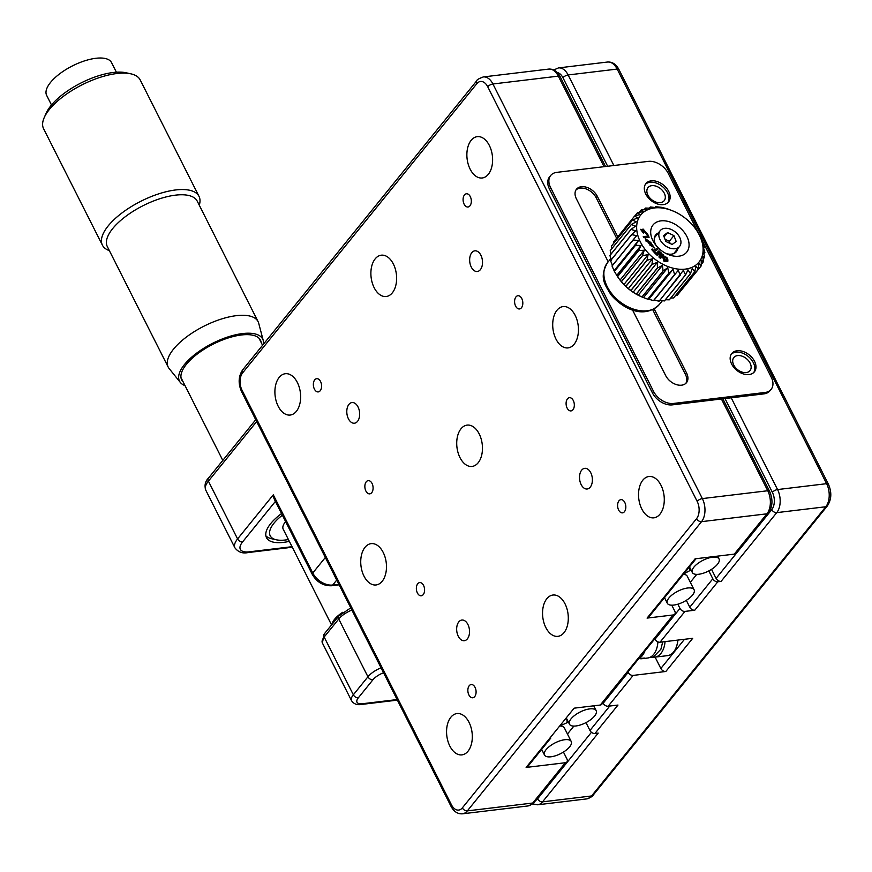 <?xml version="1.0" encoding="UTF-8"?>
<svg xmlns="http://www.w3.org/2000/svg" width="872" height="872" viewBox="0 0 872 872"><rect width="100%" height="100%" fill="white"/><g stroke="black" fill="none" stroke-linecap="round" stroke-linejoin="round"><path stroke-width="1.31" d="M660.006 642.228A4.164 2.834 -141 0 1 655.025 639.22L679.975 608.394A4.164 2.834 39 0 0 684.967 611.403L660.006 642.228L692.706 638.304L665.827 671.484A4.164 2.834 -141 0 1 660.845 668.486L684.487 639.285M694.766 610.226A4.164 2.834 -141 0 1 689.785 607.217L712.816 578.779A4.164 2.834 39 0 0 717.809 581.777L694.766 610.226L684.967 611.403M585.984 722.616L589.963 730.496A4.164 2.834 -141 0 0 594.944 733.494L617.986 705.056L608.176 706.233A4.164 2.834 -141 0 1 603.184 703.224L602.977 702.81M627.938 671.985L628.145 672.41A4.164 2.834 39 0 0 633.127 675.408L665.827 671.484M655.101 657.128L660.845 668.486M733.744 365.063A10.41 7.074 39 0 0 741.821 372.028A10.41 7.074 39 0 0 750.007 370.633A10.41 7.074 39 0 0 746.378 358.588A10.41 7.074 39 0 0 733.832 357.531A10.41 7.074 39 0 0 733.744 365.063M647.907 195.143A10.41 7.074 39 0 0 655.995 202.108A10.41 7.074 39 0 0 664.17 200.713A10.41 7.074 39 0 0 660.54 188.657A10.41 7.074 39 0 0 647.994 187.611A10.41 7.074 39 0 0 647.907 195.143M663.679 158.257A4.164 1.679 153.2 0 0 663.603 157.93A4.164 1.679 153.2 0 0 663.385 157.669L783.547 395.561A4.164 1.679 -26.8 0 1 783.764 395.812L828.4 484.178A4.164 1.679 -26.8 0 0 826.602 483.677L617.169 69.073L568.13 74.959L613.866 165.506M777.497 567.476L643.122 733.417M594.944 733.494L598.214 733.101L542.548 801.848A16.644 10.181 83.2 0 1 537.664 804.791L586.703 798.905A16.644 10.181 -96.8 0 0 591.587 795.962L825.795 506.752L776.745 512.638L721.079 581.384L717.809 581.777M677.849 604.198L679.975 608.394M686.308 600.339L689.785 607.217M708.838 570.898L712.816 578.779M721.079 581.384A4.164 2.834 -141 0 1 716.086 578.387L711.53 569.351M470.15 169.168A20.808 12.731 -96.8 0 0 482.227 177.986A20.808 12.731 -96.8 0 0 492.375 155.805A20.808 12.731 -96.8 0 0 477.267 136.653A20.808 12.731 -96.8 0 0 467.534 148.414A20.808 12.731 -96.8 0 0 470.15 169.168M555.976 339.088A20.808 12.731 -96.8 0 0 568.053 347.906A20.808 12.731 -96.8 0 0 578.212 325.725A20.808 12.731 -96.8 0 0 563.094 306.573A20.808 12.731 -96.8 0 0 553.371 318.335A20.808 12.731 -96.8 0 0 555.976 339.088M348.429 418.8A10.41 6.366 -96.8 0 0 354.468 423.214A10.41 6.366 -96.8 0 0 359.547 412.118A10.41 6.366 -96.8 0 0 351.994 402.548A10.41 6.366 -96.8 0 0 347.121 408.423A10.41 6.366 -96.8 0 0 348.429 418.8M458.291 636.298A10.41 6.366 -96.8 0 0 464.329 640.713A10.41 6.366 -96.8 0 0 469.409 629.617A10.41 6.366 -96.8 0 0 461.855 620.047A10.41 6.366 -96.8 0 0 456.993 625.922A10.41 6.366 -96.8 0 0 458.291 636.298M242.013 390.187A4.164 1.679 153.2 0 0 241.566 391.67C238.034 383.538 238.405 376.268 242.656 369.87A4.164 2.834 39 0 0 242.623 372.878A12.491 7.641 -96.8 0 0 242.013 390.187L451.445 804.791A12.491 7.641 -96.8 0 0 462.356 807.875A4.164 2.834 39 0 0 467.338 810.884L532.738 803.025A4.164 2.834 -141 0 0 534.253 802.251C534.394 803.068 532.258 804.311 527.854 805.968A16.644 10.181 -96.8 0 0 532.738 803.025L565.372 762.728L526.132 767.436A4.164 2.834 -141 0 0 527.658 766.662L550.788 738.083M372.05 483.448A6.66 4.077 83.2 0 1 372.878 490.097A6.66 4.077 83.2 0 1 369.772 493.857A6.66 4.077 83.2 0 1 364.932 487.731A6.66 4.077 83.2 0 1 368.18 480.636A6.66 4.077 83.2 0 1 372.05 483.448M320.547 381.5A6.66 4.077 83.2 0 1 321.376 388.138A6.66 4.077 83.2 0 1 318.269 391.91A6.66 4.077 83.2 0 1 313.43 385.784A6.66 4.077 83.2 0 1 316.678 378.677A6.66 4.077 83.2 0 1 320.547 381.5M423.541 585.406A6.66 4.077 83.2 0 1 424.381 592.044A6.66 4.077 83.2 0 1 421.263 595.805A6.66 4.077 83.2 0 1 416.435 589.679A6.66 4.077 83.2 0 1 419.683 582.583A6.66 4.077 83.2 0 1 423.541 585.406M475.044 687.354A6.66 4.077 83.2 0 1 475.883 694.003A6.66 4.077 83.2 0 1 472.766 697.764A6.66 4.077 83.2 0 1 467.926 691.638A6.66 4.077 83.2 0 1 471.174 684.542A6.66 4.077 83.2 0 1 475.044 687.354M581.155 484.581A10.41 6.366 -96.8 0 0 587.194 488.996A10.41 6.366 -96.8 0 0 592.273 477.9A10.41 6.366 -96.8 0 0 584.72 468.329A10.41 6.366 -96.8 0 0 579.847 474.205A10.41 6.366 -96.8 0 0 581.155 484.581M471.294 267.094A10.41 6.366 -96.8 0 0 477.333 271.497A10.41 6.366 -96.8 0 0 482.401 260.401A10.41 6.366 -96.8 0 0 474.848 250.831A10.41 6.366 -96.8 0 0 469.986 256.706A10.41 6.366 -96.8 0 0 471.294 267.094M673.653 586.366L648.692 617.18A4.164 2.834 -141 0 1 648.594 617.311A4.164 2.834 -141 0 1 647.079 618.095L695.071 558.832L734.3 554.123L766.935 513.815A4.164 2.834 39 0 0 768.461 513.041C772.712 506.632 773.083 499.373 769.551 491.241L722.855 398.809M521.783 298.551A6.66 4.077 83.2 0 1 522.611 305.189A6.66 4.077 83.2 0 1 519.505 308.95A6.66 4.077 83.2 0 1 514.665 302.824A6.66 4.077 83.2 0 1 517.913 295.728A6.66 4.077 83.2 0 1 521.783 298.551M470.281 196.592A6.66 4.077 83.2 0 1 471.12 203.241A6.66 4.077 83.2 0 1 468.002 207.002A6.66 4.077 83.2 0 1 463.163 200.876A6.66 4.077 83.2 0 1 466.411 193.78A6.66 4.077 83.2 0 1 470.281 196.592M573.286 400.499A6.66 4.077 83.2 0 1 574.114 407.137A6.66 4.077 83.2 0 1 571.007 410.908A6.66 4.077 83.2 0 1 566.168 404.782A6.66 4.077 83.2 0 1 569.416 397.687A6.66 4.077 83.2 0 1 573.286 400.499M624.777 502.457A6.66 4.077 83.2 0 1 625.616 509.095A6.66 4.077 83.2 0 1 622.499 512.856A6.66 4.077 83.2 0 1 617.67 506.73A6.66 4.077 83.2 0 1 620.918 499.634A6.66 4.077 83.2 0 1 624.777 502.457M674.754 614.171L601.8 704.26A4.164 2.834 -141 0 1 600.285 705.034L673.228 614.956A4.164 2.834 39 0 0 674.754 614.171A4.164 2.834 39 0 0 674.786 611.163L671.767 605.19M545.828 627.546A20.808 12.731 -96.8 0 0 557.906 636.353A20.808 12.731 -96.8 0 0 568.064 614.171A20.808 12.731 -96.8 0 0 552.946 595.031A20.808 12.731 -96.8 0 0 543.212 606.781A20.808 12.731 -96.8 0 0 545.828 627.546M374.164 287.706A20.808 12.731 -96.8 0 0 386.242 296.513A20.808 12.731 -96.8 0 0 396.389 274.331A20.808 12.731 -96.8 0 0 381.282 255.191A20.808 12.731 -96.8 0 0 371.548 266.941A20.808 12.731 -96.8 0 0 374.164 287.706M459.991 457.626A20.808 12.731 -96.8 0 0 472.068 466.433A20.808 12.731 -96.8 0 0 482.227 444.251A20.808 12.731 -96.8 0 0 467.109 425.111A20.808 12.731 -96.8 0 0 457.386 436.861A20.808 12.731 -96.8 0 0 459.991 457.626M673.228 614.956L647.079 618.095M526.132 767.436L574.125 708.173L600.285 705.034M364.006 576.152A20.808 12.731 -96.8 0 0 376.083 584.959A20.808 12.731 -96.8 0 0 386.242 562.778A20.808 12.731 -96.8 0 0 371.123 543.638A20.808 12.731 -96.8 0 0 361.4 555.399A20.808 12.731 -96.8 0 0 364.006 576.152M449.843 746.072A20.808 12.731 -96.8 0 0 461.92 754.88A20.808 12.731 -96.8 0 0 472.079 732.698A20.808 12.731 -96.8 0 0 456.961 713.558A20.808 12.731 -96.8 0 0 447.227 725.319A20.808 12.731 -96.8 0 0 449.843 746.072M278.179 406.232A20.808 12.731 -96.8 0 0 290.256 415.039A20.808 12.731 -96.8 0 0 300.404 392.858A20.808 12.731 -96.8 0 0 285.297 373.717A20.808 12.731 -96.8 0 0 275.563 385.478A20.808 12.731 -96.8 0 0 278.179 406.232M565.372 762.728A4.164 2.834 39 0 0 566.887 761.954A4.164 2.834 39 0 0 566.92 758.934L563.443 752.056M641.814 509.019A20.808 12.731 -96.8 0 0 653.891 517.826A20.808 12.731 -96.8 0 0 664.05 495.645A20.808 12.731 -96.8 0 0 648.932 476.504A20.808 12.731 -96.8 0 0 639.198 488.255A20.808 12.731 -96.8 0 0 641.814 509.019M768.461 513.041L735.826 553.339A4.164 2.834 -141 0 1 734.3 554.123M698.745 233.718L668.268 173.397A16.644 11.325 39 0 0 648.321 161.375L556.772 172.362A16.644 11.325 39 0 0 550.701 175.479A16.644 11.325 39 0 0 550.559 187.524L549.415 188.941L652.409 392.847L653.564 391.43A16.644 11.325 39 0 0 673.511 403.453L765.06 392.465A16.644 11.325 39 0 0 771.131 389.348A16.644 11.325 39 0 0 771.273 377.303L700.532 237.26M550.559 187.524L653.564 391.43M673.511 403.453L672.356 404.87A16.644 11.325 -141 0 1 652.409 392.847M672.356 404.87L763.905 393.882L765.06 392.465M771.131 389.348L769.976 390.765A16.644 11.325 -141 0 1 763.905 393.882M667.93 202.577A14.562 9.908 39 0 0 664.889 188.919A14.562 9.908 39 0 0 650.076 182.27A14.562 9.908 39 0 0 645.389 184.319M651.231 180.842A14.562 9.908 39 0 0 645.912 183.578A14.562 9.908 39 0 0 651.003 200.44A14.562 9.908 39 0 0 668.552 201.912A14.562 9.908 39 0 0 666.47 188.003A14.562 9.908 39 0 0 651.231 180.842M753.768 372.497A14.562 9.908 39 0 0 750.716 358.839A14.562 9.908 39 0 0 735.913 352.19A14.562 9.908 39 0 0 731.216 354.25M737.058 350.762A14.562 9.908 39 0 0 731.75 353.498A14.562 9.908 39 0 0 736.829 370.36A14.562 9.908 39 0 0 754.389 371.832A14.562 9.908 39 0 0 752.296 357.923A14.562 9.908 39 0 0 737.058 350.762M617.779 236.835L597.32 196.331A13.32 9.058 39 0 0 586.976 187.415A13.32 9.058 39 0 0 576.501 189.202A13.32 9.058 39 0 0 576.392 198.838L608.198 261.796M631.797 308.525L665.663 375.56A13.32 9.058 39 0 0 676.007 384.476A13.32 9.058 39 0 0 686.471 382.688A13.32 9.058 39 0 0 686.591 373.042L654.087 308.71M616.635 238.263L596.165 197.748A13.32 9.058 39 0 0 575.978 189.954M685.85 383.353A13.32 9.058 39 0 0 685.436 374.47L652.681 309.625M549.415 188.941A16.644 11.325 -141 0 1 549.556 176.896L550.701 175.479M694.777 271.792A41.616 28.318 -141 0 1 694.701 271.835L673.587 297.908A41.616 28.318 39 0 0 673.664 297.864L694.777 271.792L695.9 266.298L698.363 269.165L677.239 295.248A41.616 28.318 39 0 0 677.304 295.194L698.418 269.11L698.919 263.507L701.262 265.807A41.616 28.318 -141 0 0 701.317 265.742L701.208 260.118L703.355 261.829A41.616 28.318 -141 0 0 703.388 261.753L702.734 256.205L704.565 257.338A41.616 28.318 -141 0 0 704.587 257.251L703.432 251.877L704.881 252.444A41.616 28.318 -141 0 0 704.881 252.346L703.29 247.223L704.282 247.267A41.616 28.318 -141 0 0 704.271 247.168L702.32 242.372L702.799 241.925A41.616 28.318 -141 0 0 702.767 241.827L700.445 236.563A41.616 28.318 -141 0 0 700.401 236.465L697.306 231.309A41.616 28.318 -141 0 0 697.24 231.211L695.594 228.911A37.463 25.484 -141 0 1 691.529 267.551A37.463 25.484 -141 0 1 645.171 249.501A37.463 25.484 -141 0 1 640.408 215.428A37.463 25.484 -141 0 1 673.947 211.384A37.463 25.484 -141 0 1 695.594 228.911M702.799 241.925L702.363 242.471M704.282 247.267L703.584 248.128M704.881 252.444L703.846 253.73M704.565 257.338L703.094 259.158M703.355 261.829L701.295 264.369M701.262 265.807L679.931 291.946M677.239 295.248L675.549 295.543M690.471 273.71A41.616 28.318 -141 0 1 690.395 273.743L669.271 299.815A41.616 28.318 39 0 0 669.358 299.794L690.471 273.71L692.226 268.413L694.701 271.835M673.587 297.908L670.71 298.115M685.621 274.822A41.616 28.318 -141 0 1 685.523 274.833L664.409 300.916A41.616 28.318 39 0 0 664.508 300.895L685.621 274.822L687.997 269.808L690.395 273.743M669.271 299.815L665.445 299.728M680.324 275.094A41.616 28.318 -141 0 1 680.225 275.094L659.112 301.178A41.616 28.318 39 0 0 659.21 301.178L683.31 270.44L685.523 274.833M664.409 300.916L659.123 300.306M659.112 301.178L654.087 300.164L678.285 270.298L680.225 275.094M654.087 300.164L678.285 270.298M674.732 274.538A41.616 28.318 -141 0 1 674.623 274.517L653.51 300.589A41.616 28.318 39 0 0 653.619 300.611M653.51 300.589L648.855 299.26L673.042 269.383L674.623 274.517M648.855 299.26L647.852 299.216L668.966 273.143L673.042 269.383M668.966 273.143A41.616 28.318 -141 0 1 668.868 273.11L647.743 299.183A41.616 28.318 39 0 0 647.852 299.216M647.743 299.183L643.525 297.592L667.712 267.726L668.868 273.11M643.525 297.592L642.064 297.025L663.178 270.952L667.712 267.726M620.057 280.086L644.245 250.22L642.501 255.518L621.376 281.591L619.218 278.964A37.463 25.484 -141 0 0 640.866 296.502L642.064 297.025A41.616 28.318 39 0 1 641.956 296.981L638.239 295.227L662.426 265.361L663.08 270.909L641.956 296.981M638.239 295.227L636.397 294.104L657.51 268.02L662.426 265.361M657.51 268.02A41.616 28.318 -141 0 1 657.412 267.966L636.298 294.038A41.616 28.318 39 0 0 636.397 294.104M636.298 294.038L633.127 292.218L657.314 262.341L657.412 267.966M633.127 292.218L630.979 290.507L652.103 264.423L657.314 262.341M652.005 264.358L630.892 290.43L628.309 288.621L652.507 258.755L652.005 264.358A41.616 28.318 -141 0 0 652.103 264.423M628.309 288.621L625.965 286.332L647.079 260.248L652.507 258.755M647.079 260.248A41.616 28.318 -141 0 1 646.991 260.172L625.878 286.245A41.616 28.318 39 0 0 625.965 286.332M625.878 286.245L623.916 284.545L648.114 254.679L646.991 260.172M623.916 284.545L621.453 281.678L642.577 255.605L648.114 254.679M618.597 278.114L617.572 276.664L638.686 250.591L644.245 250.22M638.62 250.493L617.507 276.566L614.411 271.41L635.524 245.337L640.996 245.479L638.62 250.493A41.616 28.318 -141 0 0 638.686 250.591M640.996 245.479L616.809 275.345M635.481 245.239L614.357 271.312L612.046 266.047L633.17 239.974L638.457 240.574L635.481 245.239A41.616 28.318 -141 0 0 635.524 245.337M638.457 240.574L614.269 270.451M633.127 239.876L612.013 265.949L612.493 265.513L610.542 260.717L631.655 234.633L636.68 235.647L633.127 239.876A41.616 28.318 -141 0 0 633.17 239.974M631.644 234.535L610.52 260.619L611.523 260.663L609.931 255.529L631.045 229.456L635.71 230.786L631.644 234.535A41.616 28.318 -141 0 0 631.655 234.633M631.045 229.456A41.616 28.318 -141 0 1 631.045 229.358L609.931 255.442A41.616 28.318 39 0 0 609.931 255.529M610.967 254.155L610.226 250.624L631.35 224.551L635.568 226.131L631.045 229.358M611.719 248.716L611.425 246.133L632.549 220.049L636.266 221.804L631.361 224.464L610.28 250.569M632.549 220.049A41.616 28.318 -141 0 1 632.571 219.973L611.457 246.046A41.616 28.318 39 0 0 611.425 246.133M613.517 243.517L613.496 242.144L634.62 216.06L637.781 217.891L632.571 219.973M634.62 216.06A41.616 28.318 -141 0 1 634.663 215.994L613.539 242.078A41.616 28.318 39 0 0 613.496 242.144M634.881 215.94L637.508 212.692L640.081 214.501L634.663 215.994M637.508 212.692A41.616 28.318 -141 0 1 637.563 212.637L643.1 211.711L641.149 210.01A41.616 28.318 -141 0 1 641.225 209.967L646.773 209.596L645.454 208.092A41.616 28.318 -141 0 1 645.531 208.059L651.003 208.201L650.305 206.98A41.616 28.318 -141 0 1 650.403 206.969L655.689 207.569L655.602 206.708A41.616 28.318 -141 0 1 655.7 206.708L661.194 207.274A41.616 28.318 -141 0 1 661.303 207.285L666.96 208.67A41.616 28.318 -141 0 1 667.069 208.702L673.947 211.384M639.263 212.343L641.149 210.01M644.103 209.76L645.454 208.092M649.368 208.146L650.305 206.98M654.97 207.482L655.602 206.708M643.285 229.238L642.708 229.957M642.719 230.088L643.416 229.227M643.536 229.227L642.729 230.219M647.111 233.347L646.61 233.958M646.261 236.301L646.512 237.467M658.327 232.966A13.32 9.058 39 0 0 656.136 245.523M665.903 253.436A13.32 9.058 39 0 0 677.729 248.684M684.16 232.192A21.647 14.726 39 0 0 657.379 221.771A21.647 14.726 39 0 0 655.025 244.084A21.647 14.726 39 0 0 667.538 254.221A21.647 14.726 39 0 0 686.918 251.877A21.647 14.726 39 0 0 684.16 232.192M648.932 243.364L648.942 242.122L650.904 242.58L645.28 238.579L648.932 243.364L646.163 239.789M649.051 242.427L649.302 243.026M650.665 242.819L645.127 238.83M657.303 254.068L659.93 251.703L658.992 250.82L655.602 253.872L657.117 255.289L660.289 254.068L658.905 256.978L660.42 258.395L663.81 255.343L662.862 254.45L660.224 256.815L661.881 253.534L660.922 252.629L657.564 253.97M663.352 255.747L662.469 254.929L659.842 257.295L661.881 253.534M661.499 254.003L660.54 253.109L656.921 254.548M659.483 252.117L658.611 251.289L655.668 253.937M646.359 233.391L647.645 236.203L643.253 236.508L643.787 237.664L649.095 237.293L647.286 233.336L646.359 233.391M647.057 236.247L647.645 236.203M663.625 258.385L666.491 260.772M667.614 261.676C667.712 258.221 666.012 256.782 662.513 257.371M664.028 261.328L667.788 261.491C668.214 257.763 666.524 256.292 662.731 257.077L664.028 261.328M654.469 251.507L657.771 249.468L656.845 248.444L653.553 250.471L652.223 248.978L651.537 249.403L655.112 253.414L655.798 252.989L654.469 251.507L654.087 251.975L654.61 251.659M650 244.792L654.447 247.801L651.428 243.68L650.479 243.67L650.523 244.422L653.444 246.841L649.291 243.659M654.207 248.04L650.894 243.68M653.204 247.07L649.847 245.065M646.228 233.086L642.751 229.369M642.533 232.083L641.585 230.622M641.629 230.404L640.56 229.598M643.689 233.064L643.918 230.371M645.814 233.282L646.457 232.879L642.926 229.074L642.849 231.996L642.097 230.121L640.724 229.314L643.918 232.868L643.983 230.023L645.814 233.282M645.771 240.923A37.463 25.484 -141 0 1 646.544 241.195M666.579 260.684C667.701 254.352 659.679 261.044 666.579 260.684M665.946 228.268A12.491 8.491 39 0 0 660.18 230.677A12.491 8.491 39 0 0 664.54 245.13A12.491 8.491 39 0 0 679.582 246.395A12.491 8.491 39 0 0 678.242 235.037A12.491 8.491 39 0 0 665.946 228.268M665.848 241.468L672.159 244.454L676.203 241.522L673.925 235.593L667.603 232.606L663.57 235.549L665.848 241.468M670.176 243.517L669.314 241.282L673.925 235.593M664.104 236.933L667.603 232.606M669.314 241.282L664.987 239.233M689.305 567.04L690.057 570.517L684.618 573.405A4.349 1.755 -26.8 0 1 683.822 574.365M691.245 570.375L690.057 570.517M690.319 582.3L696.739 574.376M687.637 588.001A14.988 6.05 153.2 0 0 672.792 594.355A14.988 6.05 153.2 0 0 667.353 603.293A14.988 6.05 153.2 0 0 683.452 601.942A14.988 6.05 153.2 0 0 694.101 589.788A14.988 6.05 153.2 0 0 687.637 588.001M694.101 589.788L687.234 576.185A14.988 6.05 153.2 0 0 683.408 574.321M698.766 574.256A14.988 6.05 153.2 0 0 713.623 567.901A14.988 6.05 153.2 0 0 719.051 558.963A14.988 6.05 153.2 0 0 702.952 560.314A14.988 6.05 153.2 0 0 692.303 572.479A14.988 6.05 153.2 0 0 698.766 574.256M568.381 722.092L561.753 725.123A4.349 1.755 -26.8 0 1 560.969 726.082M567.454 734.017L573.885 726.082M567.192 722.234L566.746 718.844M564.773 739.718A14.988 6.05 -26.8 0 1 571.236 741.505A14.988 6.05 -26.8 0 1 560.598 753.659A14.988 6.05 -26.8 0 1 544.488 755.01A14.988 6.05 -26.8 0 1 549.927 746.072A14.988 6.05 -26.8 0 1 564.773 739.718M560.543 726.038A14.988 6.05 -26.8 0 1 564.369 727.902L571.236 741.505M575.912 725.973A14.988 6.05 -26.8 0 1 569.449 724.196A14.988 6.05 -26.8 0 1 580.087 712.032A14.988 6.05 -26.8 0 1 596.197 710.68A14.988 6.05 -26.8 0 1 590.758 719.618A14.988 6.05 -26.8 0 1 575.912 725.973M116.39 72.202L111.54 62.61A36.352 14.682 153.2 0 0 88.246 59.787A36.352 14.682 153.2 0 0 46.652 95.386L51.503 104.989M199.274 205.203A54.119 21.855 153.2 0 0 199.012 196.374L140.207 79.951A54.119 21.855 153.2 0 0 130.887 73.837L126.168 72.79A49.955 20.176 153.2 0 0 102.765 74.556A49.955 20.176 153.2 0 0 46.162 113.207L44.21 117.622A54.119 21.855 153.2 0 0 43.6 128.751L102.416 245.174A54.119 21.855 153.2 0 0 109.36 250.624M130.887 73.837A54.119 21.855 153.2 0 0 105.534 75.755A54.119 21.855 153.2 0 0 44.21 117.622M183.196 381.99A44.123 17.822 -26.8 0 1 181.714 380.007A44.123 17.822 -26.8 0 1 182.477 370.382A44.123 17.822 -26.8 0 1 222.676 339.917A44.123 17.822 -26.8 0 1 260.477 340.222A44.123 17.822 -26.8 0 1 261.208 342.587M185.049 385.664A46.619 18.835 -26.8 0 1 180.373 382.492A46.619 18.835 -26.8 0 1 190.968 357.782A46.619 18.835 -26.8 0 1 232.835 335.48A46.619 18.835 -26.8 0 1 263.279 340.614A46.619 18.835 -26.8 0 1 263.486 344.146M263.279 340.614L258.712 323.272A50.369 20.35 153.2 0 0 258.09 321.637A50.369 20.35 153.2 0 0 225.815 317.735A50.369 20.35 153.2 0 0 168.176 367.058A50.369 20.35 153.2 0 0 169.124 368.529L180.373 382.492M258.09 321.637L197.214 201.127A50.369 20.35 153.2 0 0 164.95 197.225A50.369 20.35 153.2 0 0 107.3 246.547L168.176 367.058M199.012 196.374A54.119 21.855 153.2 0 0 164.339 192.189A54.119 21.855 153.2 0 0 102.416 245.174M331.556 624.93L283.215 529.228A20.808 8.404 -26.8 0 1 285.613 521.587M332.068 624.298A20.808 8.404 -26.8 0 1 342.729 612.286M288.425 539.539A35.381 14.29 -26.8 0 1 276.293 539.79A35.381 14.29 -26.8 0 1 282.386 515.188M276.293 539.79L271.584 538.733A39.534 15.969 -26.8 0 1 265.884 535.844M657.913 641.868A20.808 12.731 83.2 0 1 647.58 658.033L642.021 658.698A20.808 12.731 83.2 0 1 639.612 658.622M644.822 651.133A20.808 12.731 83.2 0 1 638.773 658.6M642.021 658.698A20.808 12.731 83.2 0 0 644.332 658.055L638.675 658.731M665.063 641.618A20.808 12.731 83.2 0 1 654.774 657.161L667.516 655.635A20.808 12.731 -96.8 0 0 676.378 646.915A20.808 12.731 -96.8 0 0 677.806 640.092M677.926 640.07A19.98 12.219 83.2 0 1 676.585 646.359A19.98 12.219 83.2 0 1 676.476 646.632M654.774 657.161A20.808 12.731 83.2 0 1 653.041 657.183M281.547 513.553A39.534 15.969 153.2 0 0 270.723 523.571A39.534 15.969 153.2 0 0 266.494 537.675A39.534 15.969 153.2 0 0 289.33 541.349M336.734 580.065L332.723 585.025A16.644 11.325 39 0 1 312.776 573.002A4.164 1.679 153.2 0 0 312.329 574.485L273.993 498.588L273.296 494.838L312.776 573.002L325.332 557.491M633.127 675.408L608.176 706.233M603.184 703.224L628.145 672.41M731.205 397.806L777.562 489.563L826.602 483.677A16.644 10.181 -96.8 0 1 825.795 506.752A4.164 2.834 39 0 0 827.31 505.978C831.572 499.569 831.932 492.309 828.4 484.178M777.562 489.563A16.644 10.181 83.2 0 1 776.745 512.638A4.164 2.834 39 0 1 771.764 509.64A12.491 7.641 -96.8 0 0 772.374 492.331A4.164 1.679 -26.8 0 1 777.562 489.563M607.512 62.032C612.329 61.727 616.144 64.245 618.967 69.564A4.164 1.679 153.2 0 0 617.169 69.073A16.644 10.181 -96.8 0 0 607.512 62.032L558.462 67.918A16.644 10.181 83.2 0 1 568.13 74.959A4.164 1.679 -26.8 0 0 562.941 77.728A12.491 7.641 -96.8 0 0 557.23 72.507M535.713 800.442A12.491 7.641 -96.8 0 0 537.555 798.85A4.164 2.834 39 0 0 542.548 801.848L591.587 795.962A4.164 2.834 39 0 0 593.113 795.188L827.31 505.978M537.555 798.85L591.445 732.306M589.963 730.496L609.768 706.037M716.086 578.387L771.764 509.64M772.374 492.331L725.003 398.558M607.653 166.247L562.941 77.728M242.656 369.87L476.864 80.649C476.722 79.832 478.859 78.6 483.262 76.943A16.644 10.181 83.2 0 1 492.92 83.984A4.164 1.679 153.2 0 0 487.731 86.753A12.491 7.641 -96.8 0 0 476.831 83.668L242.623 372.878M604.056 166.683L558.32 76.136L492.92 83.984L702.352 498.588A4.164 1.679 153.2 0 0 697.164 501.356L487.731 86.753M462.356 807.875L696.564 518.666A4.164 2.834 39 0 0 701.546 521.663L467.338 810.884A16.644 10.181 83.2 0 1 462.465 813.816C457.647 814.11 453.822 811.592 450.998 806.273L241.566 391.67M721.406 398.984L767.752 490.74L702.352 498.588A16.644 10.181 83.2 0 1 701.546 521.663L766.935 513.815A16.644 10.181 -96.8 0 0 767.752 490.74A4.164 1.679 -26.8 0 1 769.551 491.241M696.564 518.666A12.491 7.641 -96.8 0 0 697.164 501.356M451.445 804.791A4.164 1.679 153.2 0 0 450.998 806.273M476.864 80.649A4.164 2.834 39 0 0 476.831 83.668M560.118 76.627C557.295 71.308 553.469 68.79 548.652 69.095A16.644 10.181 -96.8 0 1 558.32 76.136A4.164 1.679 -26.8 0 1 560.118 76.627L605.517 166.508M596.165 197.748L597.32 196.331M685.436 374.47L686.591 373.042M662.382 300.698L659.287 304.524A33.3 22.65 -141 0 1 611.446 293.319A33.3 22.65 -141 0 1 607.533 262.614L610.847 258.526M292.207 547.038L287.335 547.845A4.164 2.551 -96.8 0 0 288.556 547.115A37.463 15.129 153.2 0 0 291.978 546.581M275.41 501.389L242.569 541.937A20.808 8.404 153.2 0 0 249.327 551.823A4.164 2.551 83.2 0 1 248.106 552.554L287.335 547.845M249.327 551.823L288.556 547.115M242.569 541.937A4.164 2.834 -141 0 1 237.587 538.929L273.296 494.838M248.106 552.554C242.678 553.764 238.274 552.194 234.917 547.834A24.972 10.083 -26.8 0 1 237.587 538.929L208.397 481.148A24.972 10.083 153.2 0 0 205.727 490.053C204.299 485.323 205.203 481.355 208.441 478.139A4.164 2.834 39 0 0 208.397 481.148L256.662 421.558M312.329 574.485C316.918 582.224 323.316 585.984 331.502 585.755A4.164 2.551 83.2 0 0 332.723 585.025L338.87 584.284M351.874 610.04A16.644 6.725 153.2 0 0 338.75 619.011L324.166 637.029A4.164 2.834 -141 0 1 324.199 634.02L322.378 642.969L351.569 700.739A16.644 6.725 -26.8 0 1 353.345 694.799L367.94 676.781L338.75 619.011A4.164 2.834 -141 0 1 338.794 616.003L324.199 634.02M383.56 672.759A12.491 5.047 153.2 0 0 372.922 679.789L358.338 697.807A4.164 2.834 -141 0 1 353.345 694.799L324.166 637.029A16.644 6.725 153.2 0 0 322.378 642.969M372.922 679.789A4.164 2.834 -141 0 1 367.94 676.781A16.644 6.725 -26.8 0 1 381.064 667.81M358.338 697.807A12.491 5.047 153.2 0 0 362.381 703.737L397.109 699.573M362.381 703.737A4.164 2.551 83.2 0 1 361.161 704.478C356.975 705.197 353.77 703.944 351.569 700.739M663.603 157.93L618.967 69.564M593.113 795.188C593.254 796.005 591.118 797.248 586.703 798.905M532.585 803.929L537.664 804.791M558.462 67.918L553.731 69.956M696.052 558.712L648.594 617.311M527.854 805.968L462.465 813.816M534.253 802.251L566.887 761.954M548.652 69.095L483.262 76.943M607.533 262.614C598.911 277.874 605.026 284.599 610.901 294.649C623.197 309.211 644.299 319.435 659.287 304.524M673.762 253.578L679.582 246.395M654.36 237.86L660.18 230.677M667.353 603.293L664.508 597.669M719.051 558.963L717.623 556.118M692.303 572.479L689.458 566.844M544.488 755.01L541.643 749.386M596.197 710.68L593.734 705.819M569.449 724.196L566.604 718.561M662.698 641.901L660.889 649.259L653.248 657.107L649.248 657.641M262.57 345.279L259.006 338.227M222.796 460.405L180.995 377.631M676.585 646.359L676.378 646.915M234.917 547.834L205.727 490.053M255.747 419.726L208.441 478.139M339.143 584.84L331.502 585.755M350.773 607.849L338.794 616.003M397.381 700.129L361.161 704.478"/></g></svg>
